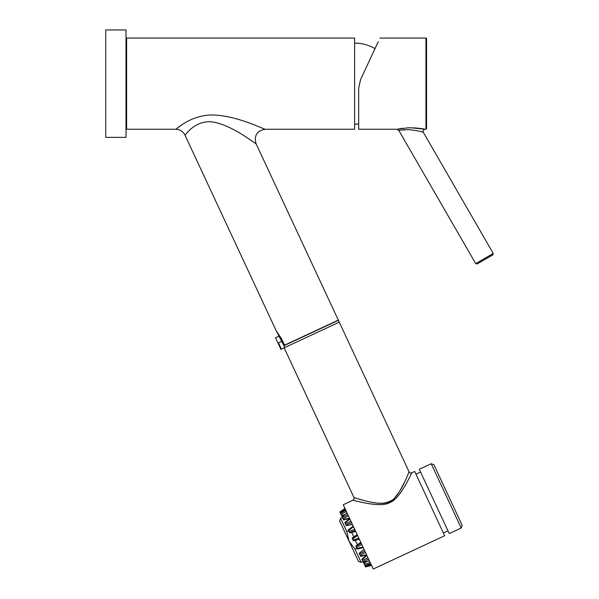 <?xml version="1.0" encoding="UTF-8"?>
<svg xmlns="http://www.w3.org/2000/svg" width="599" height="599" viewBox="0 0 599 599"><rect width="100%" height="100%" fill="white"/><g stroke="black" fill="none" stroke-linecap="round" stroke-linejoin="round"><path stroke-width="0.9" d="M284.757 345.316L281.395 338.607L276.274 330.933L184.964 135.104M265.17 129.234L265.23 129.257C262.886 129.017 234.801 114.439 209.912 115.008C188.318 116.326 175.574 130.193 175.777 129.257C179.97 129.429 183.032 131.383 184.956 135.112C184.904 136.175 193.417 121.215 210.421 121.739C230.128 123.454 254.148 143.168 256.043 143.678L255.953 143.61M284.48 345.219L338.315 320.113L256.043 143.678C253.894 135.554 256.956 130.747 265.23 129.257L354.615 129.257L354.615 38.059L126.614 38.059L126.614 129.257L175.777 129.257M176.533 128.673L182.096 124.697M281.395 338.607L284.57 345.406L338.405 320.3L339.259 322.135L281.403 349.112L278.49 342.868C274.784 336.234 274.784 336.234 278.49 342.868L281.762 341.348M276.274 330.933L284.869 347.495L339.259 322.135L409.065 471.832C409.596 469.93 399.593 498.383 389.545 501.535C380.799 507.503 352.182 496.721 353.957 497.529L284.158 347.832M105.746 83.658L105.746 137.366L126.007 137.366L126.007 29.95L105.746 29.95L105.746 83.658M410.697 127.752L424.706 129.197C421.524 128.373 416.028 127.901 408.211 127.774L396.972 129.257L358.674 129.257L358.674 88.15L360.568 79.585L375.004 48.624A40.53 40.53 0 0 0 354.615 43.121M475.703 263.597L477.089 263.972L492.887 254.852L493.254 253.467L475.703 263.597L398.732 130.275L408.451 129.594C416.5 130.545 421.456 131.451 423.306 132.297L423.261 132.289M404.205 129.601L403.464 129.639M398.732 130.268L396.972 129.257L402.491 128.231M413.273 127.819L416.035 128.006M358.674 129.257L358.674 125.595M493.254 253.467L423.306 132.297C422.722 130.627 423.306 129.616 425.058 129.257L425.956 129.257L425.956 38.059A0.606 0.606 0 0 1 426.563 38.665L426.563 128.65L426.563 38.665M375.004 48.624L378.231 41.713M431.228 463.738L433.923 464.719L462.188 525.33L461.208 528.026L431.228 463.738L419.285 469.302L449.265 533.589L461.208 528.026M363.001 561.518L361.167 562.371L358.472 561.39L339.626 520.988L340.606 518.292L342.448 517.431M371.058 564.415L365.031 565.868L363.653 562.91M369.358 560.754L363.331 562.221L361.863 559.084L366.783 555.236M364.162 549.62L359.168 553.296L360.546 556.254M360.785 542.38L355.799 546.063L357.176 549.021M353.365 540.852L359.303 539.205L353.365 540.852L352.085 538.097L357.161 534.608M355.679 531.433L349.651 532.885L348.274 529.928M352.309 524.192L346.282 525.66L345.346 523.661L344.822 522.523L349.734 518.674M343.497 519.692L342.119 516.735L347.113 513.058M341.797 516.038L340.419 513.081L345.406 509.397M340.299 512.826L345.383 509.345L340.419 513.081L339.873 511.92L344.957 508.439M365.57 567.028L371.507 565.374L365.57 567.028L365.031 565.868L371.081 564.46M361.167 562.371L354.997 549.141L349.052 541.189L346.776 531.523L340.606 518.292M357.453 544.82L355.342 540.305M353.777 536.936L351.665 532.421M356.832 548.287L354.997 549.141M348.618 530.669L346.776 531.523M443.387 532.975L447.985 530.834M414.695 471.443L444.675 535.731L373.222 569.05L343.242 504.762L352.983 500.225C351.134 499.514 380.335 508.558 389.822 502.531C400.544 499.169 412.397 470.956 411.76 472.813L414.695 471.443M354.735 500.667L355.252 500.794M358.389 501.55L363.556 502.688M367.891 503.504L368.939 503.684M373.559 504.313L374.031 504.358M378.538 504.62L379.362 504.62M388.437 503.115L395.333 498.802M354.75 497.784L356.203 498.233M359.378 499.199L364.072 500.532M370.025 501.977L377.1 503.13L382.102 503.287L386.213 502.718L390.907 500.809M394.651 497.859L399.54 491.532L404.969 481.282M278.857 336.211L275.547 337.761L280.938 349.329L281.403 349.112M370.13 562.409L364.342 564.393M370.661 563.554L364.873 565.531M366.528 561.548L363.922 563.494M368.003 557.856L362.395 560.222M368.595 559.122L362.987 561.488M366.955 555.61L362.043 559.459M364.926 551.252L359.505 554.023M365.51 552.518L360.096 555.288M366.558 554.764L360.456 556.052M361.19 543.241L355.956 546.4M361.721 544.379L356.487 547.538M362.949 547.029L356.899 548.437M357.588 535.513L352.504 539.003M358.883 538.299L352.946 539.946M353.515 526.783L348.543 530.512M355.282 530.572L349.494 532.548M354.75 529.434L348.962 531.41M349.906 519.048L344.994 522.897M351.546 522.56L345.937 524.926M350.954 521.295L345.346 523.661M349.517 518.202L343.407 519.49M348.461 515.956L343.047 518.727M347.877 514.691L342.456 517.461M344.687 514.721L341.52 515.454M346.342 511.404L341.108 514.556M345.81 510.258L340.569 513.418M371.088 564.468L365.15 566.122M353.957 497.529A2.029 2.029 -71.6 0 1 352.983 500.225M409.065 471.832A2.029 2.029 21.6 0 0 411.76 472.813M354.615 124.188A40.53 40.53 0 0 0 358.674 123.986M425.956 38.059L379.938 38.059M425.956 129.257L426.563 128.65M420.573 472.057L415.983 474.198M364.956 561.877L363.63 562.865L364.956 561.877L363.331 562.221L369.433 560.934M364.08 549.44L359.168 553.296M366.738 555.138L360.628 556.426M360.763 542.335L355.799 546.063M363.249 547.651L357.199 549.066M353.223 526.162L348.251 529.883M355.701 531.478L349.651 532.885M352.392 524.372L346.282 525.66M347.031 512.879L342.119 516.735M349.689 518.577L343.579 519.865M343.429 515.709L341.812 516.083L343.429 515.709"/></g></svg>
